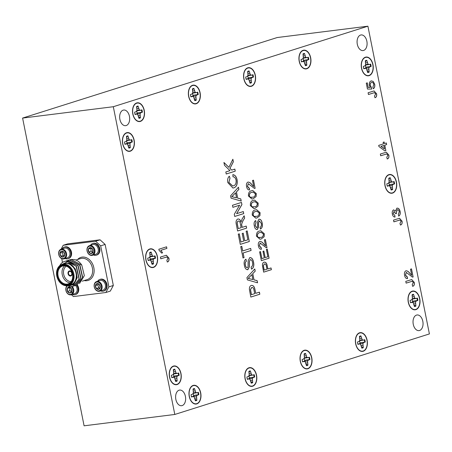 <?xml version="1.0" encoding="UTF-8"?>
<svg xmlns="http://www.w3.org/2000/svg" width="452" height="452" viewBox="0 0 452 452"><rect width="100%" height="100%" fill="white"/><g stroke="black" fill="none" stroke-linecap="round" stroke-linejoin="round"><path stroke-width="0.68" d="M367.905 26.188L113.311 106.723L174.8 414.461L429.4 333.926L367.905 26.188L277.2 37.539L22.6 118.074L84.095 425.812L174.8 414.461M257.12 280.624L257.55 282.799L247.391 279.884L246.928 277.573L254.787 268.957L255.222 271.132L252.781 273.658L254.013 279.85L257.12 280.624L257.465 282.771M371.126 80.942L373.126 81.32L374.691 84.179C375.075 86.456 374.606 87.976 373.284 88.739L372.872 87.174L373.798 84.456C373.346 82.823 372.578 82.174 371.499 82.518C370.459 82.863 370.069 83.874 370.335 85.541L371.454 87.451L371.668 89.078L367.453 89.055L366.278 83.151L367.267 82.84L368.182 87.439L370.312 87.439L369.352 85.383C369.064 82.987 369.651 81.507 371.126 80.942L371.521 80.851M371.776 82.45L371.42 82.53C370.374 82.874 369.985 83.88 370.25 85.552L370.335 85.541M247.187 230.915L249.306 241.532L240.294 244.379L238.249 234.142L239.289 233.814L240.927 242.001L243.696 241.125L242.176 233.492L243.216 233.164L244.735 240.797L247.86 239.809L246.148 231.249L247.187 230.915M243.317 211.559L243.724 213.604L234.718 216.451L234.283 214.288L239.617 205.202L232.893 207.332L232.486 205.281L241.492 202.434L241.927 204.598L236.594 213.683L243.317 211.559M405.936 270.804C407.348 270.765 408.631 271.584 409.794 273.257L411.721 275.279L410.501 269.194L411.495 268.878L413.117 277.014L412.399 277.065L406.263 272.398L405.467 275.065L407.325 276.986L407.54 278.613C406.049 278.748 405.06 277.647 404.568 275.313C404.144 273.002 404.596 271.505 405.936 270.804L406.224 270.742M411.416 268.9L413.117 277.014L412.399 277.065M406.382 272.37L405.467 275.065M158.85 249.255L166.573 246.809L166.895 248.408L160.878 250.312L162.59 252.821L161.675 253.109L159.059 250.284L158.85 249.255M388.839 154.985C389.2 157.245 388.669 158.579 387.24 158.974L386.771 157.256L387.935 155.194L386.669 153.951L380.686 155.787L380.335 154.036L386.302 152.211L388.76 154.996C389.121 157.256 388.584 158.584 387.161 158.985M376.595 93.711C376.957 95.971 376.42 97.299 374.996 97.7L374.522 95.982L375.691 93.92L374.425 92.677L368.442 94.513L368.092 92.756L374.058 90.937L376.516 93.717C376.872 95.982 376.341 97.31 374.917 97.711M256.086 196.563L253.165 198.773L252.001 199.038L248.453 196.021C248.306 192.834 249.346 191.089 251.566 190.795L252.753 190.524L256.273 193.546L256.086 196.563L253.165 198.773M259.911 215.711L256.99 217.92L255.832 218.192L252.278 215.169C252.131 211.982 253.171 210.242 255.397 209.943L256.578 209.671L260.098 212.694L259.911 215.711L256.99 217.92M234.837 169.11L235.243 171.155L226.232 174.009L225.825 171.958L229.978 170.647L224.486 165.268L223.926 162.466L228.904 167.342L232.865 159.24L233.368 161.765L229.972 168.381L231.718 170.093L234.837 169.11M240.786 198.897L241.221 201.072L231.057 198.157L230.599 195.846L238.458 187.23L238.888 189.399L236.447 191.93L237.684 198.123L240.786 198.897L241.131 201.044M259.798 241.464C261.211 241.424 262.499 242.238 263.657 243.916L265.584 245.939L264.369 239.848L265.358 239.537L266.985 247.673L266.262 247.724L260.126 243.057L259.329 245.724L261.188 247.645L261.409 249.267C259.917 249.408 258.923 248.306 258.431 245.967C258.007 243.662 258.465 242.165 259.798 241.464L260.092 241.402M265.279 239.56L266.985 247.673L266.262 247.724M260.245 243.029L259.329 245.724M259.471 220.881L258.504 222.57L258.51 227.181L257.29 229.531C255.77 229.582 254.775 228.367 254.312 225.881C253.747 223.248 254.199 221.469 255.668 220.548L256.018 222.299L255.188 225.531L256.872 227.802L257.465 227.141L257.521 221.915L258.956 219.169C260.567 219.101 261.629 220.367 262.154 222.96C262.787 226.056 262.211 228.085 260.42 229.051L260.07 227.299C261.239 226.661 261.64 225.339 261.279 223.322L259.358 220.904L258.584 222.559L258.595 227.17L257.03 229.588M360.543 35.058A7.876 4.955 82.9 0 0 357.227 43.816A7.876 4.955 82.9 0 0 363.063 50.567A7.876 4.955 82.9 0 0 367.001 42.138A7.876 4.955 82.9 0 0 361.103 34.934A7.876 4.955 82.9 0 0 360.543 35.058M416.501 315.101A7.876 4.955 82.9 0 0 413.184 323.858A7.876 4.955 82.9 0 0 419.021 330.61A7.876 4.955 82.9 0 0 422.959 322.18A7.876 4.955 82.9 0 0 417.06 314.976A7.876 4.955 82.9 0 0 416.501 315.101M123.13 110.158A7.876 4.955 82.9 0 0 119.814 118.916A7.876 4.955 82.9 0 0 125.645 125.667A7.876 4.955 82.9 0 0 129.588 117.237A7.876 4.955 82.9 0 0 123.69 110.034A7.876 4.955 82.9 0 0 123.13 110.158M179.088 390.2A7.876 4.955 82.9 0 0 175.772 398.958A7.876 4.955 82.9 0 0 181.602 405.71A7.876 4.955 82.9 0 0 185.546 397.28A7.876 4.955 82.9 0 0 179.647 390.076A7.876 4.955 82.9 0 0 179.088 390.2M173.398 366.103A9.452 5.949 82.9 0 0 169.421 376.612A9.452 5.949 82.9 0 0 176.421 384.714A9.452 5.949 82.9 0 0 181.15 374.595A9.452 5.949 82.9 0 0 174.071 365.956A9.452 5.949 82.9 0 0 173.398 366.103M149.787 248.962A9.452 5.949 82.9 0 0 145.81 259.471A9.452 5.949 82.9 0 0 152.804 267.573A9.452 5.949 82.9 0 0 157.533 257.454A9.452 5.949 82.9 0 0 150.459 248.815A9.452 5.949 82.9 0 0 149.787 248.962M303.1 50.308A9.452 5.949 82.9 0 0 299.117 60.822A9.452 5.949 82.9 0 0 306.117 68.919A9.452 5.949 82.9 0 0 310.846 58.805A9.452 5.949 82.9 0 0 303.772 50.161A9.452 5.949 82.9 0 0 303.1 50.308M365.408 57.195A9.452 5.949 82.9 0 0 361.425 67.704A9.452 5.949 82.9 0 0 368.425 75.806A9.452 5.949 82.9 0 0 373.154 65.687A9.452 5.949 82.9 0 0 366.075 57.048A9.452 5.949 82.9 0 0 365.408 57.195M388.873 174.642A9.452 5.949 82.9 0 0 384.895 185.15A9.452 5.949 82.9 0 0 391.895 193.253A9.452 5.949 82.9 0 0 396.624 183.133A9.452 5.949 82.9 0 0 389.545 174.495A9.452 5.949 82.9 0 0 388.873 174.642M412.162 291.19A9.452 5.949 82.9 0 0 408.184 301.699A9.452 5.949 82.9 0 0 415.185 309.801A9.452 5.949 82.9 0 0 419.914 299.682A9.452 5.949 82.9 0 0 412.834 291.043A9.452 5.949 82.9 0 0 412.162 291.19M359.543 332.791A9.452 5.949 82.9 0 0 355.566 343.3A9.452 5.949 82.9 0 0 362.56 351.402A9.452 5.949 82.9 0 0 367.29 341.283A9.452 5.949 82.9 0 0 360.216 332.644A9.452 5.949 82.9 0 0 359.543 332.791M304.185 350.3A9.452 5.949 82.9 0 0 300.207 360.809A9.452 5.949 82.9 0 0 307.207 368.911A9.452 5.949 82.9 0 0 311.931 358.798A9.452 5.949 82.9 0 0 304.857 350.153A9.452 5.949 82.9 0 0 304.185 350.3M193.128 385.432A9.452 5.949 82.9 0 0 189.151 395.941A9.452 5.949 82.9 0 0 196.145 404.043A9.452 5.949 82.9 0 0 200.874 393.924A9.452 5.949 82.9 0 0 193.801 385.285A9.452 5.949 82.9 0 0 193.128 385.432M248.962 367.77A9.452 5.949 82.9 0 0 244.978 378.279A9.452 5.949 82.9 0 0 251.979 386.381A9.452 5.949 82.9 0 0 256.708 376.262A9.452 5.949 82.9 0 0 249.628 367.623A9.452 5.949 82.9 0 0 248.962 367.77M247.741 67.823A9.452 5.949 82.9 0 0 243.758 78.332A9.452 5.949 82.9 0 0 250.758 86.434A9.452 5.949 82.9 0 0 255.487 76.315A9.452 5.949 82.9 0 0 248.414 67.676A9.452 5.949 82.9 0 0 247.741 67.823M192.512 85.292A9.452 5.949 82.9 0 0 188.535 95.801A9.452 5.949 82.9 0 0 195.535 103.903A9.452 5.949 82.9 0 0 200.264 93.784A9.452 5.949 82.9 0 0 193.185 85.145A9.452 5.949 82.9 0 0 192.512 85.292M136.685 102.949A9.452 5.949 82.9 0 0 132.702 113.458A9.452 5.949 82.9 0 0 139.702 121.56A9.452 5.949 82.9 0 0 144.431 111.446A9.452 5.949 82.9 0 0 137.351 102.802A9.452 5.949 82.9 0 0 136.685 102.949M126.566 132.747A9.452 5.949 82.9 0 0 122.582 143.256A9.452 5.949 82.9 0 0 129.583 151.358A9.452 5.949 82.9 0 0 134.312 141.239A9.452 5.949 82.9 0 0 127.238 132.594A9.452 5.949 82.9 0 0 126.566 132.747M168.924 258.024C169.28 260.284 168.749 261.618 167.319 262.013L166.85 260.295L168.014 258.233L166.748 256.99L160.765 258.827L160.415 257.075L166.381 255.25L168.839 258.035C169.201 260.295 168.664 261.623 167.24 262.024M264.121 236.775L261.2 238.984L260.041 239.255L256.487 236.238C256.34 233.046 257.38 231.305 259.606 231.006L260.787 230.735L264.307 233.763L264.121 236.775L261.2 238.984M267.273 249.114L269.087 258.205L261.363 260.651L259.612 251.871L260.505 251.589L261.906 258.612L264.284 257.86L262.974 251.318L263.866 251.035L265.171 257.578L267.85 256.736L266.381 249.391L267.273 249.114M236.063 180.178C235.515 177.947 234.492 176.828 232.995 176.817L232.882 174.675C234.95 174.873 236.345 176.534 237.063 179.653C237.712 184.19 236.599 186.93 233.724 187.868L232.944 188.043L227.831 182.619C227.305 179.738 227.808 177.596 229.333 176.195L230.011 178.156L228.893 182.388L232.661 185.97L233.305 185.823C235.452 185.331 236.373 183.45 236.063 180.178M264.03 262.183C265.708 261.923 266.787 263.16 267.256 265.895L267.866 268.946L271.036 267.94L271.386 269.697L263.663 272.138L262.454 265.697C262.335 263.782 262.861 262.612 264.03 262.183L264.38 262.103M257.996 206.14L255.075 208.349L253.917 208.615L250.363 205.598C250.222 202.406 251.261 200.665 253.482 200.372L254.668 200.1L258.188 203.123L257.996 206.14L255.075 208.349M247.939 182.105C249.351 182.06 250.634 182.879 251.798 184.557L253.725 186.58L252.504 180.489L253.499 180.173L255.12 188.314L254.403 188.365L248.267 183.698L247.47 186.36L249.329 188.281L249.544 189.908C248.052 190.043 247.063 188.942 246.572 186.608C246.148 184.303 246.6 182.8 247.939 182.105L248.227 182.037M253.419 180.201L255.12 188.314L254.403 188.365M248.385 183.665L247.47 186.36M386.336 142.973L386.652 144.572L384.771 145.165L385.855 150.589L384.867 150.906L378.934 146.504L378.708 145.386L383.465 143.883L383.143 142.284L384.132 141.973L384.454 143.566L386.336 142.973M393.585 209.903L395.455 211.118L396.896 208.18C398.466 207.954 399.545 209.067 400.139 211.519C400.506 213.779 400.037 215.299 398.732 216.079L398.314 214.514L399.235 211.739C398.856 210.231 398.184 209.575 397.206 209.773L396.234 212.564L396.545 213.564L395.619 213.677L393.935 211.485L393.212 213.734L394.816 215.451L395.037 217.079C393.709 217.079 392.805 216.073 392.33 214.062C391.963 211.96 392.387 210.575 393.585 209.903L393.811 209.858M397.381 209.734L396.234 212.564M394.065 211.457L393.212 213.734M396.896 208.18L397.206 208.106M414.286 282.325C414.642 284.585 414.111 285.918 412.687 286.314L412.213 284.596L413.382 282.534L412.111 281.291L406.128 283.127L405.777 281.376L411.744 279.551L414.207 282.336C414.563 284.596 414.032 285.93 412.603 286.325M402.043 221.051C402.399 223.311 401.868 224.638 400.444 225.039L399.969 223.322L401.133 221.26L399.867 220.017L393.884 221.853L393.534 220.096L399.5 218.276L401.958 221.062C402.32 223.322 401.788 224.65 400.359 225.051M237.814 219.039C239.294 218.785 240.357 219.813 241.006 222.124L242.148 218.932L244.159 215.768L244.628 218.113L243.086 220.525L241.594 224.237L242.176 227.356L246.216 226.079L246.628 228.124L237.616 230.978L236.356 224.672C235.645 221.791 236.13 219.909 237.814 219.039L238.153 218.96M250.685 248.419L251.092 250.464L243.119 252.984L244.052 257.64L243.012 257.968L240.741 246.611L241.78 246.283L242.713 250.939L250.685 248.419M251.255 285.449C253.216 285.144 254.47 286.591 255.018 289.777L255.73 293.337L259.425 292.167L259.832 294.218L250.826 297.066L249.414 289.551C249.278 287.319 249.894 285.952 251.255 285.449L251.662 285.359M250.408 259.601L249.284 261.578L249.295 266.951L247.854 269.697C246.08 269.754 244.922 268.335 244.379 265.437C243.724 262.369 244.249 260.29 245.961 259.216L246.368 261.262C245.317 261.917 244.995 263.171 245.402 265.03C245.673 266.759 246.323 267.646 247.363 267.68L248.058 266.906L248.125 260.815L249.798 257.606C251.679 257.533 252.917 259.007 253.527 262.03C254.267 265.64 253.595 268.008 251.504 269.138L251.097 267.092C252.459 266.347 252.928 264.804 252.504 262.454C252.159 260.578 251.419 259.64 250.267 259.634L249.363 261.567L249.374 266.94L247.549 269.765M249.798 257.606L250.12 257.538M113.311 106.723L22.6 118.074M172.8 366.623A9.452 5.949 82.9 0 0 172.494 366.515M64.286 255.798L63.201 255.403L62.308 252.504L62.964 251.623M63.805 252.092L64.698 254.99L63.201 257.024L60.817 256.16L59.924 253.261L61.421 251.227L63.805 252.092A3.034 2.339 -107.6 0 0 61.421 251.227A3.034 2.339 -107.6 0 0 59.924 253.261A3.034 2.339 -107.6 0 0 60.817 256.16A3.034 2.339 -107.6 0 0 63.201 257.024A3.034 2.339 -107.6 0 0 64.698 254.99A3.034 2.339 -107.6 0 0 63.805 252.092M62.308 252.504L59.924 253.261M63.201 255.403L60.817 256.16M61.788 258.386A4.537 3.503 -107.6 0 0 65.664 253.114A4.537 3.503 -107.6 0 0 59.478 250.877A4.537 3.503 -107.6 0 0 61.788 258.386M62.037 258.764A5.04 3.893 -107.6 0 0 64.139 258.838A5.04 3.893 -107.6 0 0 66.325 252.854A5.04 3.893 -107.6 0 0 61.093 249.221A5.04 3.893 -107.6 0 0 58.636 253.894A5.04 3.893 -107.6 0 0 62.037 258.764M64.139 258.838L67.495 257.77A5.04 3.893 -107.6 0 0 69.958 253.103A5.04 3.893 -107.6 0 0 66.557 248.233A5.04 3.893 -107.6 0 0 64.455 248.159L61.093 249.221M65.133 258.521A6.091 4.701 -107.6 0 0 65.427 258.64A6.091 4.701 -107.6 0 0 67.964 258.725A6.091 4.701 -107.6 0 0 70.614 251.498A6.091 4.701 -107.6 0 0 64.291 247.108A6.091 4.701 -107.6 0 0 62.093 248.905M67.964 258.725L68.602 258.521A6.091 4.701 -107.6 0 0 71.252 251.295A6.091 4.701 -107.6 0 0 64.93 246.911L64.291 247.108M91.197 247.984L90.829 248.25L91.112 251.227L92.683 252.34M90.829 248.25L88.439 249.007L88.722 251.984L91.112 251.227M90.372 247.606L88.439 249.007A3.034 2.339 72.4 0 1 90.372 247.606A3.034 2.339 72.4 0 1 92.592 249.171L90.372 247.606M92.875 252.148L92.592 249.171A3.034 2.339 72.4 0 1 92.875 252.148A3.034 2.339 72.4 0 1 90.937 253.549L92.875 252.148M93.327 252.798L90.937 253.549A3.034 2.339 72.4 0 1 88.722 251.984L90.937 253.549M88.722 251.984A3.034 2.339 72.4 0 1 88.439 249.007M92.813 254.504A4.537 3.503 72.4 0 1 87.072 250.436A4.537 3.503 72.4 0 1 92.084 246.792A4.537 3.503 72.4 0 1 92.813 254.504M93.361 254.843A5.04 3.893 72.4 0 1 92.485 255.29A5.04 3.893 72.4 0 1 87.253 251.657A5.04 3.893 72.4 0 1 89.439 245.673A5.04 3.893 72.4 0 1 94.451 248.713A5.04 3.893 72.4 0 1 93.361 254.843M89.439 245.673L92.801 244.611A5.04 3.893 72.4 0 1 97.813 247.651A5.04 3.893 72.4 0 1 96.722 253.781A5.04 3.893 72.4 0 1 95.841 254.222L92.485 255.29M90.44 245.357A6.091 4.701 72.4 0 1 92.637 243.56A6.091 4.701 72.4 0 1 98.694 247.233A6.091 4.701 72.4 0 1 97.372 254.64A6.091 4.701 72.4 0 1 96.316 255.177A6.091 4.701 72.4 0 1 93.479 254.973M92.637 243.56L93.276 243.362A6.091 4.701 72.4 0 1 99.327 247.029A6.091 4.701 72.4 0 1 98.011 254.436A6.091 4.701 72.4 0 1 96.948 254.973L96.316 255.177M71.41 294.704L73.45 296.568L105.847 292.512L108.875 286.873L100.672 245.843L95.598 241.221L63.207 245.278L61.082 249.227M61.721 258.634L62.483 262.437M77.269 284.935A6.091 4.701 72.4 0 1 75.778 294.427L75.139 294.631A6.091 4.701 72.4 0 1 72.309 294.421M100.655 290.873A6.091 4.701 -107.6 0 0 103.485 291.082L104.124 290.879A6.091 4.701 -107.6 0 0 107.096 285.235A6.091 4.701 -107.6 0 0 102.988 279.347A6.091 4.701 -107.6 0 0 100.451 279.263L99.813 279.466A6.091 4.701 -107.6 0 0 97.615 281.263M99.807 288.15L98.722 287.76L97.83 284.862L98.485 283.975M98.722 287.76L96.338 288.512L95.445 285.613L97.83 284.862M98.722 289.376L96.338 288.512A3.034 2.339 -107.6 0 0 98.722 289.376A3.034 2.339 -107.6 0 0 100.22 287.342L98.722 289.376M99.327 284.444L100.22 287.342A3.034 2.339 -107.6 0 0 99.327 284.444A3.034 2.339 -107.6 0 0 96.937 283.579L99.327 284.444M95.445 285.613L96.937 283.579A3.034 2.339 -107.6 0 0 95.445 285.613A3.034 2.339 -107.6 0 0 96.338 288.512M98.355 282.217A4.537 3.503 -107.6 0 0 94.479 287.489A4.537 3.503 -107.6 0 0 100.66 289.732A4.537 3.503 -107.6 0 0 98.355 282.217M98.717 281.647A5.04 3.893 -107.6 0 0 96.615 281.579A5.04 3.893 -107.6 0 0 94.423 287.557A5.04 3.893 -107.6 0 0 99.655 291.19A5.04 3.893 -107.6 0 0 102.118 286.517A5.04 3.893 -107.6 0 0 98.717 281.647M99.655 291.19L103.016 290.127A5.04 3.893 -107.6 0 0 105.48 285.455A5.04 3.893 -107.6 0 0 102.079 280.585A5.04 3.893 -107.6 0 0 99.977 280.511L96.615 281.579M103.485 291.082A6.091 4.701 -107.6 0 0 106.457 285.438A6.091 4.701 -107.6 0 0 102.35 279.551A6.091 4.701 -107.6 0 0 99.813 279.466M69.732 271.392A2.102 1.622 -107.6 0 0 69.506 271.443A2.102 1.622 -107.6 0 0 68.597 273.935A2.102 1.622 -107.6 0 0 70.772 275.449A2.102 1.622 -107.6 0 0 71.727 273.098A2.102 1.622 -107.6 0 0 69.732 271.392M69.32 270.951A2.627 2.028 -107.6 0 0 68.207 274.053A2.627 2.028 -107.6 0 0 70.902 275.957M59.517 265.866L61.133 263.572A13.131 10.136 72.4 0 1 64.529 261.448A13.131 10.136 72.4 0 1 68.619 261.25L76.196 266.386L79.055 279.116L73.218 286.24L71.862 286.534L68.563 286.229M65.359 261.233L67.619 260.606L77.964 265.827L80.823 278.556L74.981 285.681L74.088 285.901M67.088 260.697L69.388 260.047L79.733 265.267L82.592 277.997L76.75 285.122L75.857 285.342M68.857 260.137L71.156 259.488L81.772 265.092A13.131 10.136 -107.6 0 0 74.608 259.601L71.376 259.42L69.834 259.77M64.585 261.431L66.077 261.098L76.416 266.318L79.275 279.048L73.331 286.201M66.297 260.889L67.845 260.538L78.185 265.759L81.044 278.488L75.1 285.641M68.066 260.329L69.608 259.979L79.953 265.2L82.812 277.929L76.868 285.082M68.297 285.585A11.554 8.921 -107.6 0 0 76.716 276.353A11.554 8.921 -107.6 0 0 68.947 263.448L75.281 268.94L77.264 277.692L73.563 284.89L66.625 285.8M62.63 264.25L65.337 263.296L68.947 263.448M68.631 285.489L70.857 284.783A11.029 8.515 -107.6 0 0 75.863 272.449A11.029 8.515 -107.6 0 0 65.382 263.499A11.029 8.515 -107.6 0 0 64.207 263.753L61.98 264.46A11.029 8.515 72.4 0 1 63.15 264.205A11.029 8.515 72.4 0 1 73.636 273.155A11.029 8.515 72.4 0 1 68.631 285.489A11.029 8.515 72.4 0 1 57.189 277.539A11.029 8.515 72.4 0 1 61.98 264.46M62.935 264.815A10.503 8.108 -107.6 0 0 58.997 281.082A10.503 8.108 -107.6 0 0 73.026 279.325A10.503 8.108 -107.6 0 0 62.935 264.815M63.06 265.431A9.871 7.622 72.4 0 1 72.54 279.07A9.871 7.622 72.4 0 1 59.353 280.72A9.871 7.622 72.4 0 1 63.06 265.431M68.619 261.25L60.562 265.098M108.875 286.873L113.328 285.466L105.13 244.436L100.672 245.843M113.328 285.466L110.305 291.099L105.847 292.512M95.598 241.221L100.056 239.809L67.659 243.865L63.207 245.278M79.512 283.545L84.332 275.658L81.772 265.092M70.06 282.816A9.345 7.215 72.4 0 1 62.562 275.839A9.345 7.215 72.4 0 1 64.681 265.821M63.478 265.844A9.345 7.215 -107.6 0 0 62.483 266.064A9.345 7.215 -107.6 0 0 58.421 277.149A9.345 7.215 -107.6 0 0 68.122 283.884A9.345 7.215 -107.6 0 0 72.365 273.432A9.345 7.215 -107.6 0 0 63.478 265.844M66.303 266.166A8.3 6.407 -107.6 0 0 63.969 275.398A8.3 6.407 -107.6 0 0 71.184 281.607M69.563 270.901A2.627 2.028 -107.6 0 0 69.286 270.963A2.627 2.028 -107.6 0 0 68.145 274.076A2.627 2.028 -107.6 0 0 70.868 275.969A2.627 2.028 -107.6 0 0 72.06 273.031A2.627 2.028 -107.6 0 0 69.563 270.901M64.173 263.55L66.156 263.171M100.056 239.809L105.13 244.436M76.648 285.155A6.091 4.701 72.4 0 1 75.139 294.631M75.608 285.455A5.04 3.893 72.4 0 1 75.546 293.229A5.04 3.893 72.4 0 1 74.67 293.676L71.309 294.738A5.04 3.893 72.4 0 1 66.438 292.003A5.04 3.893 72.4 0 1 66.986 285.918M72.218 286.483A5.04 3.893 72.4 0 1 73.766 291.297A5.04 3.893 72.4 0 1 71.309 294.738M71.326 286.579A4.537 3.503 72.4 0 1 72.32 293.269A4.537 3.503 72.4 0 1 66.902 292.625A4.537 3.503 72.4 0 1 67.325 286.105A4.537 3.503 72.4 0 1 67.421 286.037M67.269 288.461A3.034 2.339 72.4 0 1 69.201 287.054A3.034 2.339 72.4 0 1 71.416 288.625A3.034 2.339 72.4 0 1 71.698 291.596A3.034 2.339 72.4 0 1 69.766 293.003A3.034 2.339 72.4 0 1 67.551 291.433A3.034 2.339 72.4 0 1 67.269 288.461L67.551 291.433L69.766 293.003L71.698 291.596L71.416 288.625L69.201 287.054L67.269 288.461L69.653 287.704L69.936 290.676L67.551 291.433M70.026 287.438L69.653 287.704M72.156 292.246L69.766 293.003M69.936 290.676L71.506 291.789M149.685 260.098L150.16 259.369A2.842 1.785 -97.1 0 0 149.753 257.047M155.019 255.849L153.567 256.312L152.409 255.951L151.188 252.097A6.136 3.859 82.9 0 0 150.041 252.363A6.136 3.859 82.9 0 0 149.697 252.566L150.07 256.691L149.183 257.697L147.736 258.154A6.136 3.859 82.9 0 0 148.211 260.55L149.663 260.092L150.827 260.454L152.047 264.307A6.136 3.859 82.9 0 0 153.533 263.838L153.16 259.714L154.047 258.708L155.499 258.25A6.136 3.859 82.9 0 0 155.019 255.849M149.663 256.872L153.567 256.312M150.087 256.459L152.409 255.951M150.12 254.674L151.652 254.431M149.832 252.482A5.972 3.757 -97.1 0 1 150.725 252.312L149.894 253.538M150.725 252.312L151.188 252.097M151.748 262.821L153.533 263.838M151.437 261.691L153.064 261.499M149.697 259.9L153.16 259.714M154.488 256.018A5.972 3.757 -97.1 0 1 154.934 258.284L151.471 258.753L154.047 258.708M151.471 258.753L150.16 259.369M154.934 258.284L155.499 258.25M148.075 260.109L149.663 260.092M153.013 263.753A5.972 3.757 -97.1 0 1 152.019 264.171M153.409 267.188A9.198 5.791 -97.1 0 1 148.386 265.194A9.198 5.791 -97.1 0 1 146.759 252.222A9.198 5.791 -97.1 0 1 156.302 253.6A9.198 5.791 -97.1 0 1 153.409 267.188M126.464 143.883L126.939 143.154A2.842 1.785 -97.1 0 0 126.532 140.832M131.798 139.634L130.345 140.092L129.187 139.736L127.961 135.882A6.136 3.859 82.9 0 0 126.82 136.148A6.136 3.859 82.9 0 0 126.475 136.351L126.848 140.47L125.961 141.482L124.515 141.939A6.136 3.859 82.9 0 0 124.989 144.335L126.441 143.877L127.6 144.239L128.826 148.092A6.136 3.859 82.9 0 0 130.312 147.618L129.939 143.499L130.826 142.487L132.272 142.03A6.136 3.859 82.9 0 0 131.798 139.634M126.441 140.657L130.345 140.092M126.859 140.244L129.187 139.736M126.899 138.459L128.43 138.216M126.611 136.261A5.972 3.757 -97.1 0 1 127.504 136.097L126.673 137.323M127.504 136.097L127.961 135.882M128.526 146.601L130.312 147.618M128.215 145.471L129.843 145.284M126.475 143.685L129.939 143.499M131.266 139.804A5.972 3.757 -97.1 0 1 131.713 142.069L128.249 142.538L130.826 142.487M128.249 142.538L126.939 143.154M131.713 142.069L132.272 142.03M124.854 143.894L126.441 143.877M129.792 147.538A5.972 3.757 -97.1 0 1 128.797 147.951M130.187 150.974A9.198 5.791 -97.1 0 1 125.159 148.974A9.198 5.791 -97.1 0 1 123.537 136.007A9.198 5.791 -97.1 0 1 133.074 137.38A9.198 5.791 -97.1 0 1 130.187 150.974M136.583 114.09L137.058 113.356A2.842 1.785 -97.1 0 0 136.651 111.039M141.917 109.842L140.465 110.299L139.306 109.938L138.08 106.084A6.136 3.859 82.9 0 0 136.939 106.356A6.136 3.859 82.9 0 0 136.594 106.559L136.967 110.678L136.08 111.689L134.628 112.147A6.136 3.859 82.9 0 0 135.108 114.542L136.56 114.085L137.719 114.441L138.939 118.294A6.136 3.859 82.9 0 0 140.431 117.825L140.058 113.706L140.945 112.695L142.391 112.237A6.136 3.859 82.9 0 0 141.917 109.842M136.56 110.864L140.465 110.299M136.979 110.446L139.306 109.938M137.018 108.666L138.549 108.423M136.73 106.469A5.972 3.757 -97.1 0 1 137.623 106.305L136.792 107.525M137.623 106.305L138.08 106.084M138.645 116.808L140.431 117.825M138.335 115.678L139.962 115.492M136.589 113.887L140.058 113.706M141.386 110.011A5.972 3.757 -97.1 0 1 141.832 112.271L138.368 112.74L140.945 112.695M138.368 112.74L137.058 113.356M141.832 112.271L142.391 112.237M134.973 114.096L136.56 114.085M139.911 117.746A5.972 3.757 -97.1 0 1 138.917 118.158M140.306 121.176A9.198 5.791 -97.1 0 1 135.278 119.181A9.198 5.791 -97.1 0 1 133.656 106.214A9.198 5.791 -97.1 0 1 143.194 107.587A9.198 5.791 -97.1 0 1 140.306 121.176M192.411 96.429L192.891 95.7A2.842 1.785 -97.1 0 0 192.484 93.378M197.744 92.18L196.298 92.637L195.134 92.281L193.914 88.428A6.136 3.859 82.9 0 0 192.767 88.694A6.136 3.859 82.9 0 0 192.428 88.897L192.801 93.016L191.914 94.027L190.462 94.485A6.136 3.859 82.9 0 0 190.942 96.881L192.388 96.423L193.552 96.784L194.772 100.638A6.136 3.859 82.9 0 0 196.258 100.163L195.885 96.044L196.773 95.033L198.225 94.575A6.136 3.859 82.9 0 0 197.744 92.18M192.394 93.202L196.298 92.637M192.812 92.79L195.134 92.281M192.846 91.005L194.383 90.762M192.563 88.807A5.972 3.757 -97.1 0 1 193.45 88.643L192.62 89.869M193.45 88.643L193.914 88.428M194.473 99.146L196.258 100.163M194.168 98.016L195.795 97.83M192.422 96.231L195.885 96.044M197.213 92.349A5.972 3.757 -97.1 0 1 197.665 94.615L194.196 95.084L196.773 95.033M194.196 95.084L192.891 95.7M197.665 94.615L198.225 94.575M190.8 96.44L192.388 96.423M195.739 100.084A5.972 3.757 -97.1 0 1 194.744 100.497M196.14 103.519A9.198 5.791 -97.1 0 1 191.111 101.519A9.198 5.791 -97.1 0 1 189.49 88.552A9.198 5.791 -97.1 0 1 199.027 89.925A9.198 5.791 -97.1 0 1 196.14 103.519M247.639 78.959L248.114 78.23A2.842 1.785 -97.1 0 0 247.707 75.908M252.973 74.71L251.521 75.168L250.363 74.812L249.142 70.958A6.136 3.859 82.9 0 0 247.995 71.224A6.136 3.859 82.9 0 0 247.651 71.427L248.024 75.546L247.137 76.557L245.69 77.015A6.136 3.859 82.9 0 0 246.165 79.411L247.617 78.953L248.775 79.315L250.001 83.168A6.136 3.859 82.9 0 0 251.487 82.693L251.114 78.575L252.001 77.569L253.453 77.106A6.136 3.859 82.9 0 0 252.973 74.71M247.617 75.733L251.521 75.168M248.035 75.32L250.363 74.812M248.075 73.535L249.606 73.292M247.786 71.343A5.972 3.757 -97.1 0 1 248.679 71.173L247.849 72.399M248.679 71.173L249.142 70.958M249.702 81.676L251.487 82.693M249.391 80.552L251.018 80.36M247.651 78.761L251.114 78.575M252.442 74.879A5.972 3.757 -97.1 0 1 252.888 77.145L249.425 77.614L252.001 77.569M249.425 77.614L248.114 78.23M252.888 77.145L253.453 77.106M246.029 78.97L247.617 78.953M250.967 82.614A5.972 3.757 -97.1 0 1 249.973 83.027M251.363 86.049A9.198 5.791 -97.1 0 1 246.334 84.049A9.198 5.791 -97.1 0 1 244.713 71.083A9.198 5.791 -97.1 0 1 254.25 72.461A9.198 5.791 -97.1 0 1 251.363 86.049M248.854 378.912L249.334 378.177A2.842 1.785 -97.1 0 0 248.928 375.855M254.193 374.663L252.741 375.12L251.578 374.759L250.357 370.906A6.136 3.859 82.9 0 0 249.216 371.177A6.136 3.859 82.9 0 0 248.871 371.38L249.244 375.499L248.357 376.505L246.905 376.968A6.136 3.859 82.9 0 0 247.385 379.364L248.837 378.906L249.996 379.262L251.216 383.115A6.136 3.859 82.9 0 0 252.708 382.646L252.335 378.527L253.222 377.516L254.668 377.058A6.136 3.859 82.9 0 0 254.193 374.663M248.837 375.685L252.741 375.12M249.255 375.267L251.578 374.759M249.295 373.488L250.826 373.245M249.007 371.29A5.972 3.757 -97.1 0 1 249.899 371.12L249.063 372.346M249.899 371.12L250.357 370.906M250.922 381.629L252.708 382.646M250.611 380.499L252.239 380.313M248.866 378.708L252.335 378.527M253.662 374.827A5.972 3.757 -97.1 0 1 254.109 377.092L250.64 377.561L253.222 377.516M250.64 377.561L249.334 378.177M254.109 377.092L254.668 377.058M247.25 378.917L248.837 378.906M252.182 382.567A5.972 3.757 -97.1 0 1 251.188 382.98M252.583 385.997A9.198 5.791 -97.1 0 1 247.555 384.002A9.198 5.791 -97.1 0 1 245.933 371.036A9.198 5.791 -97.1 0 1 255.47 372.408A9.198 5.791 -97.1 0 1 252.583 385.997M193.027 396.568L193.507 395.839A2.842 1.785 -97.1 0 0 193.1 393.517M198.36 392.325L196.908 392.782L195.75 392.421L194.529 388.567A6.136 3.859 82.9 0 0 193.383 388.833A6.136 3.859 82.9 0 0 193.044 389.036L193.411 393.161L192.524 394.167L191.077 394.624A6.136 3.859 82.9 0 0 191.558 397.02L193.004 396.562L194.168 396.924L195.388 400.777A6.136 3.859 82.9 0 0 196.874 400.308L196.501 396.184L197.388 395.178L198.84 394.72A6.136 3.859 82.9 0 0 198.36 392.325M193.004 393.342L196.908 392.782M193.428 392.929L195.75 392.421M193.462 391.144L194.993 390.901M193.173 388.952A5.972 3.757 -97.1 0 1 194.066 388.782L193.236 390.008M194.066 388.782L194.529 388.567M195.089 399.291L196.874 400.308M194.778 398.161L196.405 397.969M193.038 396.37L196.501 396.184M197.829 392.489A5.972 3.757 -97.1 0 1 198.275 394.754L194.812 395.223L197.388 395.178M194.812 395.223L193.507 395.839M198.275 394.754L198.84 394.72M191.416 396.579L193.004 396.562M196.354 400.223A5.972 3.757 -97.1 0 1 195.36 400.641M196.756 403.659A9.198 5.791 -97.1 0 1 191.727 401.664A9.198 5.791 -97.1 0 1 190.1 388.692A9.198 5.791 -97.1 0 1 199.643 390.07A9.198 5.791 -97.1 0 1 196.756 403.659M304.083 361.442L304.563 360.707A2.842 1.785 -97.1 0 0 304.156 358.391M309.417 357.193L307.97 357.651L306.806 357.289L305.586 353.436A6.136 3.859 82.9 0 0 304.439 353.707A6.136 3.859 82.9 0 0 304.1 353.91L304.473 358.029L303.58 359.041L302.134 359.498A6.136 3.859 82.9 0 0 302.614 361.894L304.06 361.436L305.224 361.792L306.445 365.645A6.136 3.859 82.9 0 0 307.931 365.176L307.558 361.058L308.445 360.046L309.897 359.589A6.136 3.859 82.9 0 0 309.417 357.193M304.06 358.216L307.97 357.651M304.484 357.798L306.806 357.289M304.518 356.018L306.049 355.775M304.23 353.82A5.972 3.757 -97.1 0 1 305.123 353.656L304.292 354.876M305.123 353.656L305.586 353.436M306.145 364.159L307.931 365.176M305.84 363.029L307.462 362.843M304.094 361.238L307.558 361.058M308.885 357.362A5.972 3.757 -97.1 0 1 309.337 359.622L305.868 360.091L308.445 360.046M305.868 360.091L304.563 360.707M309.337 359.622L309.897 359.589M302.473 361.447L304.06 361.436M307.411 365.097A5.972 3.757 -97.1 0 1 306.416 365.51M307.812 368.527A9.198 5.791 -97.1 0 1 302.783 366.532A9.198 5.791 -97.1 0 1 301.156 353.566A9.198 5.791 -97.1 0 1 310.699 354.939A9.198 5.791 -97.1 0 1 307.812 368.527M359.442 343.932L359.922 343.198A2.842 1.785 -97.1 0 0 359.515 340.876M364.775 339.684L363.329 340.141L362.165 339.78L360.945 335.926A6.136 3.859 82.9 0 0 359.798 336.192A6.136 3.859 82.9 0 0 359.459 336.395L359.832 340.52L358.939 341.526L357.492 341.983A6.136 3.859 82.9 0 0 357.973 344.384L359.419 343.921L360.583 344.283L361.803 348.136A6.136 3.859 82.9 0 0 363.289 347.667L362.916 343.543L363.803 342.537L365.256 342.079A6.136 3.859 82.9 0 0 364.775 339.684M359.419 340.706L363.329 340.141M359.843 340.288L362.165 339.78M359.877 338.508L361.408 338.265M359.589 336.311A5.972 3.757 -97.1 0 1 360.481 336.141L359.651 337.367M360.481 336.141L360.945 335.926M361.504 346.65L363.289 347.667M361.193 345.52L362.82 345.328M359.453 343.729L362.916 343.543M364.244 339.847A5.972 3.757 -97.1 0 1 364.691 342.113L361.227 342.582L363.803 342.537M361.227 342.582L359.922 343.198M364.691 342.113L365.256 342.079M357.831 343.938L359.419 343.921M362.77 347.582A5.972 3.757 -97.1 0 1 361.775 348M363.171 351.018A9.198 5.791 -97.1 0 1 358.142 349.023A9.198 5.791 -97.1 0 1 356.515 336.056A9.198 5.791 -97.1 0 1 366.058 337.429A9.198 5.791 -97.1 0 1 363.171 351.018M412.06 302.332L412.54 301.597A2.842 1.785 -97.1 0 0 412.134 299.275M417.394 298.083L415.947 298.54L414.783 298.179L413.563 294.325A6.136 3.859 82.9 0 0 412.416 294.597A6.136 3.859 82.9 0 0 412.077 294.794L412.45 298.919L411.563 299.925L410.111 300.388A6.136 3.859 82.9 0 0 410.591 302.783L412.038 302.326L413.201 302.682L414.422 306.535A6.136 3.859 82.9 0 0 415.908 306.066L415.535 301.942L416.422 300.936L417.874 300.478A6.136 3.859 82.9 0 0 417.394 298.083M412.043 299.105L415.947 298.54M412.461 298.687L414.783 298.179M412.495 296.907L414.032 296.665M412.213 294.71A5.972 3.757 -97.1 0 1 413.1 294.54L412.269 295.766M413.1 294.54L413.563 294.325M414.122 305.049L415.908 306.066M413.817 303.919L415.444 303.733M412.071 302.128L415.535 301.942M416.863 298.247A5.972 3.757 -97.1 0 1 417.315 300.512L413.846 300.981L416.422 300.936M413.846 300.981L412.54 301.597M417.315 300.512L417.874 300.478M410.45 302.337L412.038 302.326M415.388 305.987A5.972 3.757 -97.1 0 1 414.394 306.399M415.789 309.417A9.198 5.791 -97.1 0 1 410.761 307.422A9.198 5.791 -97.1 0 1 409.139 294.455A9.198 5.791 -97.1 0 1 418.676 295.828A9.198 5.791 -97.1 0 1 415.789 309.417M388.771 185.778L389.251 185.049A2.842 1.785 -97.1 0 0 388.844 182.727M394.104 181.529L392.658 181.987L391.494 181.631L390.274 177.777A6.136 3.859 82.9 0 0 389.127 178.043A6.136 3.859 82.9 0 0 388.788 178.246L389.161 182.365L388.274 183.376L386.822 183.834A6.136 3.859 82.9 0 0 387.302 186.23L388.748 185.772L389.912 186.134L391.133 189.987A6.136 3.859 82.9 0 0 392.618 189.512L392.246 185.393L393.138 184.382L394.585 183.924A6.136 3.859 82.9 0 0 394.104 181.529M388.754 182.552L392.658 181.987M389.172 182.139L391.494 181.631M389.206 180.354L390.743 180.111M388.923 178.156A5.972 3.757 -97.1 0 1 389.81 177.992L388.98 179.218M389.81 177.992L390.274 177.777M390.833 188.495L392.618 189.512M390.528 187.365L392.155 187.179M388.782 185.58L392.246 185.393M393.573 181.698A5.972 3.757 -97.1 0 1 394.025 183.964L390.556 184.433L393.138 184.382M390.556 184.433L389.251 185.049M394.025 183.964L394.585 183.924M387.161 185.789L388.748 185.772M392.099 189.433A5.972 3.757 -97.1 0 1 391.104 189.846M392.5 192.868A9.198 5.791 -97.1 0 1 387.471 190.868A9.198 5.791 -97.1 0 1 385.85 177.902A9.198 5.791 -97.1 0 1 395.387 179.274A9.198 5.791 -97.1 0 1 392.5 192.868M365.306 68.331L365.781 67.602A2.842 1.785 -97.1 0 0 365.374 65.28M370.64 64.082L369.188 64.546L368.03 64.184L366.804 60.331A6.136 3.859 82.9 0 0 365.662 60.596A6.136 3.859 82.9 0 0 365.318 60.8L365.691 64.924L364.804 65.93L363.351 66.387A6.136 3.859 82.9 0 0 363.832 68.783L365.284 68.325L366.442 68.687L367.662 72.54A6.136 3.859 82.9 0 0 369.154 72.071L368.781 67.947L369.668 66.941L371.115 66.484A6.136 3.859 82.9 0 0 370.64 64.082M365.284 65.105L369.188 64.546M365.702 64.692L368.03 64.184M365.741 62.907L367.273 62.664M365.453 60.715A5.972 3.757 -97.1 0 1 366.346 60.545L365.515 61.771M366.346 60.545L366.804 60.331M367.369 71.049L369.154 72.071M367.058 69.924L368.685 69.732M365.312 68.133L368.781 67.947M370.109 64.252A5.972 3.757 -97.1 0 1 370.555 66.517L367.092 66.986L369.668 66.941M367.092 66.986L365.781 67.602M370.555 66.517L371.115 66.484M363.696 68.342L365.284 68.325M368.634 71.987A5.972 3.757 -97.1 0 1 367.64 72.405M369.03 75.422A9.198 5.791 -97.1 0 1 364.001 73.427A9.198 5.791 -97.1 0 1 362.38 60.455A9.198 5.791 -97.1 0 1 371.917 61.834A9.198 5.791 -97.1 0 1 369.03 75.422M302.998 61.449L303.473 60.715A2.842 1.785 -97.1 0 0 303.066 58.398M308.332 57.201L306.88 57.658L305.721 57.297L304.501 53.443A6.136 3.859 82.9 0 0 303.354 53.715A6.136 3.859 82.9 0 0 303.009 53.918L303.382 58.037L302.495 59.048L301.049 59.506A6.136 3.859 82.9 0 0 301.524 61.901L302.976 61.444L304.134 61.8L305.36 65.653A6.136 3.859 82.9 0 0 306.846 65.184L306.473 61.065L307.36 60.054L308.806 59.596A6.136 3.859 82.9 0 0 308.332 57.201M302.976 58.223L306.88 57.658M303.394 57.805L305.721 57.297M303.433 56.025L304.964 55.782M303.145 53.828A5.972 3.757 -97.1 0 1 304.038 53.664L303.207 54.89M304.038 53.664L304.501 53.443M305.06 64.167L306.846 65.184M304.75 63.037L306.377 62.851M303.009 61.246L306.473 61.065M307.801 57.37A5.972 3.757 -97.1 0 1 308.247 59.63L304.784 60.105L307.36 60.054M304.784 60.105L303.473 60.715M308.247 59.63L308.806 59.596M301.388 61.461L302.976 61.444M306.326 65.105A5.972 3.757 -97.1 0 1 305.332 65.517M306.722 68.534A9.198 5.791 -97.1 0 1 301.693 66.54A9.198 5.791 -97.1 0 1 300.071 53.573A9.198 5.791 -97.1 0 1 309.609 54.946A9.198 5.791 -97.1 0 1 306.722 68.534M125.961 133.267A9.452 5.949 82.9 0 0 125.662 133.159M136.08 103.474A9.452 5.949 82.9 0 0 135.781 103.367M191.914 85.812A9.452 5.949 82.9 0 0 191.608 85.705M247.137 68.342A9.452 5.949 82.9 0 0 246.837 68.235M248.357 368.29A9.452 5.949 82.9 0 0 248.058 368.188M192.524 385.951A9.452 5.949 82.9 0 0 192.224 385.844M303.58 350.825A9.452 5.949 82.9 0 0 303.281 350.718M358.939 333.31A9.452 5.949 82.9 0 0 358.639 333.209M411.563 291.709A9.452 5.949 82.9 0 0 411.258 291.608M388.274 175.161A9.452 5.949 82.9 0 0 387.969 175.054M364.804 57.715A9.452 5.949 82.9 0 0 364.504 57.607M302.495 50.833A9.452 5.949 82.9 0 0 302.196 50.726M149.183 249.481A9.452 5.949 82.9 0 0 148.883 249.374M175.376 379.951L176.642 380.889A5.972 3.757 -97.1 0 1 175.647 381.302M173.291 374.007L177.201 373.442L176.037 373.081L174.817 369.227A6.136 3.859 82.9 0 0 173.67 369.499A6.136 3.859 82.9 0 0 173.331 369.696L173.704 373.821L172.811 374.827L171.364 375.29A6.136 3.859 82.9 0 0 171.845 377.686L173.291 377.228L174.455 377.584L175.675 381.437A6.136 3.859 82.9 0 0 177.161 380.968L176.788 376.844L177.676 375.838L179.128 375.38A6.136 3.859 82.9 0 0 178.647 372.985L177.201 373.442M178.116 373.149A5.972 3.757 -97.1 0 1 178.568 375.414L175.099 375.883L173.794 376.499A2.842 1.785 82.9 0 0 173.387 374.177M177.043 384.319A9.198 5.791 -97.1 0 1 172.014 382.324A9.198 5.791 -97.1 0 1 170.387 369.357A9.198 5.791 -97.1 0 1 179.93 370.73A9.198 5.791 -97.1 0 1 177.043 384.319M173.461 369.612A5.972 3.757 -97.1 0 1 174.353 369.442L174.817 369.227M174.353 369.442L173.523 370.668M176.642 380.889L177.161 380.968M171.703 377.239L173.291 377.228M178.568 375.414L179.128 375.38M175.099 375.883L177.676 375.838M173.794 376.499L173.325 377.03L176.788 376.844M175.071 378.821L176.692 378.635M173.749 371.81L175.28 371.567M173.715 373.589L176.037 373.081M166.703 256.996L160.759 258.815M166.342 255.256L168.839 258.035M258.877 219.175C260.488 219.113 261.55 220.378 262.07 222.972L262.154 222.96M262.07 222.972C262.708 226.068 262.132 228.096 260.341 229.062M255.595 220.582L256.018 222.299M255.939 222.311L255.188 225.531M255.109 225.542L256.787 227.814M261.115 238.995L259.996 239.255M260.748 230.74L264.307 233.763M264.228 233.769L264.041 236.786M261.109 232.322L259.838 232.616C258.239 232.701 257.391 233.825 257.301 235.984L258.16 237.469L259.651 237.673M258.245 237.458L260.877 237.39C262.471 237.306 263.318 236.193 263.42 234.04L261.149 232.317L259.923 232.605C258.318 232.695 257.476 233.814 257.38 235.972L258.16 237.469M259.719 241.475C261.132 241.436 262.414 242.249 263.578 243.927L265.584 245.939M266.906 247.685L266.183 247.736M259.25 245.73L260.923 247.696M261.109 247.662L261.329 249.278M267.194 249.137L269.087 258.205M269.008 258.216L261.363 260.635M260.425 251.617L261.906 258.612M263.787 251.063L265.171 257.578M238.385 187.303L238.888 189.399M238.809 189.411L236.447 191.93M236.368 191.942L237.684 198.123M237.605 198.134L240.707 198.908M235.532 192.874L231.786 196.682L236.52 197.835L235.532 192.874L231.87 196.671L236.52 197.835M232.797 174.687C234.87 174.884 236.266 176.546 236.984 179.664L237.063 179.653M236.984 179.664C237.633 184.201 236.52 186.942 233.644 187.879L233.724 187.868M233.644 187.879L232.904 188.049M229.266 176.252L230.011 178.156M229.932 178.167L228.893 182.388M228.808 182.399L232.622 185.97M234.757 169.133L235.243 171.155M235.164 171.167L226.232 173.992M223.949 162.579L228.904 167.342M232.803 159.364L233.368 161.765M233.288 161.776L229.972 168.381M229.893 168.393L231.718 170.093M270.957 267.968L271.386 269.697M271.302 269.708L263.657 272.127M263.951 262.194C265.629 261.934 266.703 263.171 267.177 265.906L267.256 265.895M267.177 265.906L267.866 268.946M264.606 263.883L263.307 265.686L264.121 270.11L266.974 269.222L266.375 266.222C266.092 264.522 265.443 263.759 264.414 263.928L263.392 265.674L264.2 270.104M256.911 217.932L255.787 218.192M256.538 209.677L260.098 212.694M260.019 212.706L259.832 215.723M256.9 211.259L255.629 211.553C254.03 211.638 253.182 212.762 253.092 214.915L253.951 216.406L255.442 216.604M254.035 216.395L256.668 216.327C258.262 216.242 259.109 215.124 259.211 212.977L256.945 211.253L255.713 211.542C254.109 211.632 253.267 212.751 253.171 214.909L253.951 216.406M254.996 208.361L253.877 208.621M254.623 200.106L258.188 203.123M258.109 203.134L257.917 206.146M254.99 201.682L253.719 201.976C252.114 202.067 251.272 203.185 251.176 205.344L252.041 206.83L253.527 207.033M252.12 206.818L254.753 206.756C256.346 206.666 257.194 205.553 257.295 203.406L255.03 201.677L253.798 201.965C252.199 202.055 251.352 203.18 251.261 205.332L252.041 206.83M253.08 198.784L251.962 199.044M252.713 190.529L256.273 193.546M256.194 193.558L256.007 196.575M253.075 192.111L251.804 192.399C250.205 192.49 249.357 193.614 249.267 195.767L250.125 197.258L251.611 197.456M250.205 197.247L252.843 197.179C254.436 197.095 255.284 195.976 255.386 193.829L253.114 192.106L251.883 192.394C250.284 192.479 249.436 193.603 249.346 195.756L250.125 197.258M247.854 182.111C249.267 182.071 250.555 182.89 251.713 184.563L253.725 186.58M255.041 188.326L254.323 188.377M247.385 186.371L249.058 188.331M249.244 188.303L249.464 189.919M374.38 92.683L368.436 94.496M374.013 90.942L376.516 93.717M386.257 143.001L386.652 144.572M386.573 144.578L384.771 145.165M384.692 145.177L385.855 150.589M385.776 150.601L384.85 150.895M384.059 141.996L384.454 143.566M383.782 145.476L380.917 146.369L384.471 148.934L383.782 145.476L381.002 146.358L384.471 148.934M386.624 153.957L380.68 155.776M386.257 152.217L388.76 154.996M396.811 208.186C398.387 207.965 399.466 209.078 400.054 211.525L400.139 211.519M400.054 211.525C400.421 213.785 399.952 215.305 398.653 216.09M396.15 212.576L396.545 213.564M396.466 213.576L395.619 213.677M393.127 213.745L394.816 215.451M394.737 215.463L394.952 217.079M393.506 209.914L395.455 211.118M166.494 246.837L166.895 248.408M166.811 248.419L160.878 250.312M160.793 250.323L162.59 252.821M162.505 252.832L161.669 253.097M412.071 281.297L406.128 283.116M411.704 279.556L414.207 282.336M405.851 270.816C407.263 270.776 408.551 271.59 409.71 273.268L411.721 275.279M413.038 277.025L412.32 277.076M405.382 275.076L407.054 277.036M407.241 277.003L407.461 278.618M399.828 220.022L393.884 221.836M399.461 218.282L401.958 221.062M243.238 211.581L243.724 213.604M243.645 213.615L234.712 216.44M232.887 207.315L239.617 205.202M241.413 202.456L241.927 204.598M241.843 204.609L236.594 213.683M246.142 226.102L246.628 228.124M246.549 228.136L237.616 230.961M237.735 219.045C239.21 218.796 240.278 219.825 240.927 222.13L241.006 222.124M244.097 215.864L244.628 218.113M244.543 218.124L243.086 220.525M243.006 220.536L241.594 224.237M241.515 224.248L242.176 227.356M238.413 221.039L238.17 221.084C237.232 221.582 236.938 222.65 237.3 224.282L238.249 228.599L241.136 227.684L240.357 223.796C240.091 221.904 239.39 220.994 238.249 221.079C237.311 221.576 237.023 222.638 237.385 224.271L238.249 228.599M247.108 230.944L249.306 241.532M249.227 241.537L240.294 244.362M239.21 233.837L240.927 242.001M243.136 233.187L244.735 240.797M250.606 248.442L251.092 250.464M251.013 250.476L243.119 252.984M243.04 252.996L244.052 257.64M243.973 257.651L243.006 257.956M241.701 246.312L242.713 250.939M371.041 80.948L373.041 81.332L374.691 84.179M374.612 84.191C374.996 86.468 374.527 87.987 373.205 88.75M371.736 82.456L371.42 82.53M370.25 85.552L371.454 87.451M371.369 87.462L371.589 89.078M367.188 82.863L368.182 87.439M368.103 87.451L370.312 87.439M259.346 292.19L259.832 294.218M259.753 294.224L250.82 297.049M251.176 285.461C253.131 285.155 254.386 286.602 254.934 289.788L255.018 289.777M254.934 289.788L255.73 293.337M251.933 287.432L250.425 289.534L251.374 294.698L254.691 293.664L253.99 290.161C253.662 288.184 252.9 287.291 251.702 287.483L250.504 289.523L251.453 294.687M254.719 269.03L255.222 271.132M255.137 271.143L252.781 273.658M252.696 273.669L254.013 279.85M253.934 279.861L257.035 280.635M251.86 274.607L248.12 278.409L252.854 279.562L251.86 274.607L248.199 278.398L252.854 279.562M249.719 257.617C251.594 257.544 252.837 259.019 253.442 262.041L253.527 262.03M253.442 262.041C254.188 265.652 253.515 268.019 251.425 269.149M245.888 259.25L246.368 261.262M246.289 261.273C245.238 261.928 244.916 263.183 245.323 265.041L245.402 265.03M245.323 265.041C245.589 266.77 246.244 267.652 247.284 267.686M77.575 259.527A12.08 9.322 72.4 0 1 92.824 264.505A12.08 9.322 72.4 0 1 86.886 280.692A12.08 9.322 72.4 0 1 84.225 280.556M82.264 281.178L87.213 279.607A11.029 8.515 -107.6 0 0 92.005 266.527A11.029 8.515 -107.6 0 0 80.563 258.578L75.755 260.098M147.295 263.872L148.386 265.194M146.019 253.792L146.759 252.222M124.074 147.657L125.159 148.974M122.797 137.577L123.537 136.007M134.193 117.865L135.278 119.181M132.916 107.785L133.656 106.214M190.021 100.203L191.111 101.519M188.744 90.123L189.49 88.552M245.25 82.733L246.334 84.049M243.973 72.653L244.713 71.083M246.47 382.686L247.555 384.002M245.193 372.606L245.933 371.036M190.637 400.342L191.727 401.664M189.36 390.262L190.1 388.692M301.693 365.216L302.783 366.532M300.416 355.136L301.156 353.566M357.052 347.707L358.142 349.023M355.775 337.627L356.515 336.056M409.67 306.106L410.761 307.422M408.393 296.026L409.139 294.455M386.381 189.552L387.471 190.868M385.104 179.472L385.85 177.902M362.916 72.105L364.001 73.427M361.64 62.026L362.38 60.455M300.608 65.224L301.693 66.54M299.331 55.144L300.071 53.573M170.862 380.929L172.014 382.324M169.619 370.99L170.387 369.357"/></g></svg>
